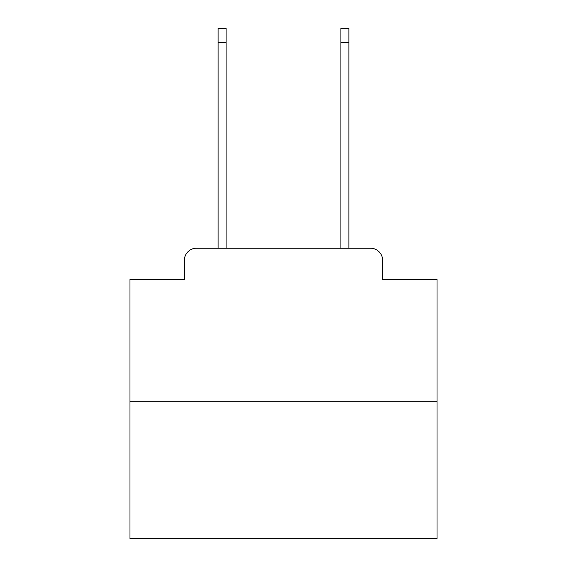 <?xml version="1.0" encoding="UTF-8"?>
<svg xmlns="http://www.w3.org/2000/svg" width="567" height="567" viewBox="0 0 567 567"><rect width="100%" height="100%" fill="white"/><g stroke="black" fill="none" stroke-linecap="round" stroke-linejoin="round"><path stroke-width="0.85" d="M184.325 260.473L184.325 279.51L184.325 260.473A12.283 12.283 0 0 1 196.607 248.19L218.104 248.19L218.104 28.35L226.084 28.35L226.084 248.19L235.603 248.19M437.022 401.712L129.978 401.712L129.978 538.65L437.022 538.65L437.022 279.51L382.675 279.51L382.675 260.473A12.283 12.283 0 0 0 370.393 248.19L196.607 248.19M129.978 401.712L129.978 279.51L184.325 279.51M331.397 248.19L340.916 248.19L340.916 28.35L348.896 28.35L348.896 248.19L370.393 248.19M382.675 279.51L382.675 260.473M218.104 42.475L226.084 42.475M348.896 42.475L340.916 42.475"/></g></svg>
